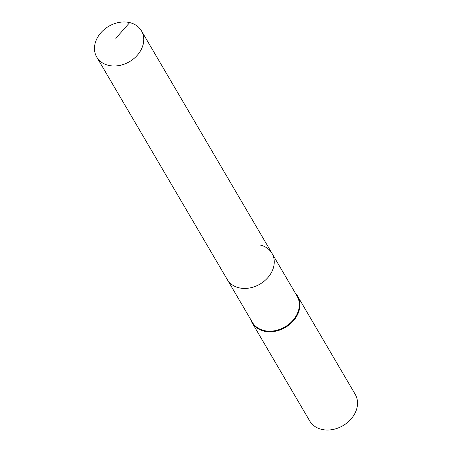 <?xml version="1.0" encoding="UTF-8"?>
<svg xmlns="http://www.w3.org/2000/svg" width="452" height="452" viewBox="0 0 452 452"><rect width="100%" height="100%" fill="white"/><g stroke="black" fill="none" stroke-linecap="round" stroke-linejoin="round"><path stroke-width="0.68" d="M129.69 22.6A25.917 20.504 -30.4 0 0 101.768 31.804A25.917 20.504 -30.4 0 0 96.762 57.105A25.917 20.504 -30.4 0 0 108.548 65.376A25.917 20.504 -30.4 0 0 136.47 56.172A25.917 20.504 -30.4 0 0 141.47 30.872A25.917 20.504 -30.4 0 0 129.69 22.6L115.797 38.324M96.762 57.105L227.26 279.534A25.917 20.504 -30.4 0 0 239.04 287.805A25.917 20.504 -30.4 0 0 266.962 278.601A25.917 20.504 -30.4 0 0 271.968 253.301L297.054 296.066A25.917 20.504 -30.4 0 1 292.048 321.361A25.917 20.504 -30.4 0 1 264.132 330.565A25.917 20.504 -30.4 0 1 252.346 322.293L227.26 279.534A25.917 20.504 -30.4 0 0 239.04 287.805A25.917 20.504 -30.4 0 0 266.962 278.601A25.917 20.504 -30.4 0 0 271.968 253.301A25.917 20.504 -30.4 0 0 260.182 245.029M250.566 319.253A26.357 20.854 -30.4 0 0 252.103 322.745A26.357 20.854 -30.4 0 0 264.087 331.163A26.357 20.854 -30.4 0 0 292.484 321.801A26.357 20.854 -30.4 0 0 297.569 296.071A26.357 20.854 -30.4 0 0 295.275 293.026M252.103 322.745L309.739 420.987A26.357 20.854 -30.4 0 0 321.722 429.4A26.357 20.854 -30.4 0 0 350.119 420.038A26.357 20.854 -30.4 0 0 355.204 394.313L297.569 296.071M271.968 253.301L141.47 30.872"/></g></svg>

